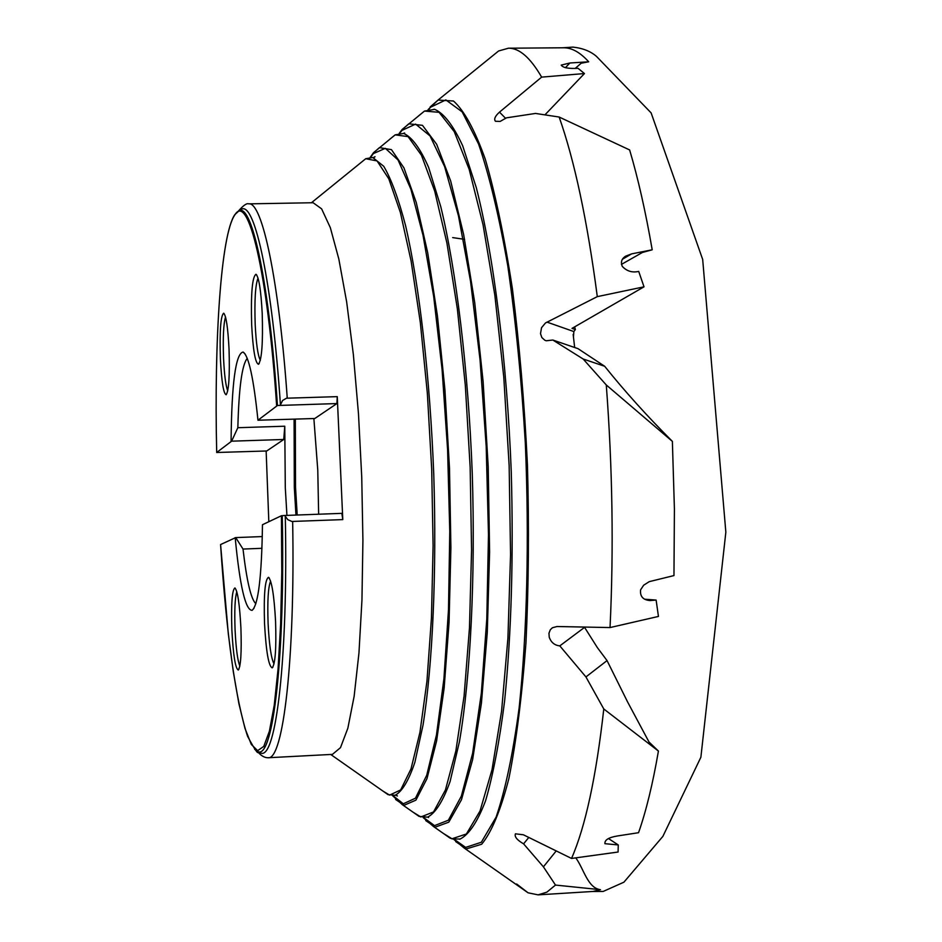 <?xml version="1.0" encoding="UTF-8"?>
<svg xmlns="http://www.w3.org/2000/svg" width="942" height="942" viewBox="0 0 942 942"><rect width="100%" height="100%" fill="white"/><g stroke="black" fill="none" stroke-linecap="round" stroke-linejoin="round"><path stroke-width="1.41" d="M496.399 52.764L498.589 50.986L508.433 48.207C519.278 48.007 530.346 57.639 541.638 77.126L499.495 112.133C495.103 116.09 493.749 119.139 495.421 121.259L500.143 121.436L506.466 117.832L535.503 113.44L559.148 117.032C574.62 160.917 587.337 220.793 597.299 296.636L545.453 322.988L541.544 327.71L540.496 333.645L541.838 337.53L544.735 340.18L546.207 340.78L552.824 340.027L583.145 358.996L606.283 384.972C612.536 468.139 613.784 549.009 610.039 627.56L556.957 626.524L552.412 627.749L550.328 629.751L548.962 633.224L549.233 637.216C551.105 642.456 554.626 645.341 559.807 645.882L585.936 676.933L603.787 708.973C596.192 776.809 585.441 826.629 571.535 858.445L523.387 834.789L515.451 833.823C514.273 836.673 516.993 840.005 523.599 843.855L543.416 866.84L555.497 885.068L546.855 892.156L538.07 894.865L593.071 891.45L600.478 889.695C587.572 887.988 583.875 868.842 575.786 857.868M571.535 858.445L618.093 852.027L618.258 844.939L604.929 843.691C604.481 839.981 608.697 837.403 617.575 835.943L638.546 832.704C646.177 810.98 652.806 783.756 658.423 751.057L649.026 742.025L627.537 701.849L607.048 660.589L597.381 647.637L584.57 627.36L559.807 645.882M610.039 627.56L658.446 616.433L656.127 600.066L649.956 600.549C643.009 599.972 639.889 596.404 640.595 589.833L643.645 585.229L649.25 581.65L673.966 575.574L674.413 509.045L672.376 441.386C647.154 416.164 624.593 391.118 604.67 366.273L577.988 348.646L552.824 340.027M621.461 264.384L642.409 252.468L652.205 249.795C645.611 211.691 638.087 178.403 629.633 149.943L559.148 117.032M575.162 68.46L581.214 63.208L588.691 61.795C580.142 52.34 571.759 47.665 563.552 47.783L508.433 48.207M546.925 322.093L573.843 331.549L573.466 337.059M573.843 331.549L575.362 329.559L574.679 326.85M275.57 621.496C276.406 648.379 275.3 663.827 272.226 667.854C268.658 666.453 266.103 651.699 264.537 623.604C263.666 594.649 264.996 579.224 268.505 577.316C271.791 580.778 274.146 595.509 275.57 621.496M270.613 581.096C268.164 586.996 267.328 601.09 268.093 623.392C269.2 644.964 271.178 658.47 274.016 663.886M262.217 313.545C263.065 342.617 261.829 359.526 258.52 364.26C255.306 363.353 253.033 350.236 251.667 324.908C250.796 293.727 252.232 276.854 255.977 274.275C258.909 277.136 260.981 290.23 262.217 313.545M258.026 278.102C255.353 284.873 254.399 300.31 255.188 324.437C256.142 343.653 257.861 355.629 260.345 360.339M229.047 349.27C229.836 375.469 228.871 390.624 226.162 394.733C223.513 393.768 221.582 381.722 220.381 358.596C219.568 330.677 220.687 315.546 223.713 313.191C226.162 315.77 227.94 327.792 229.047 349.27M225.538 317.03C223.513 323.612 222.842 337.342 223.548 358.195C224.361 375.104 225.762 385.985 227.752 390.812M240.916 628.09C241.682 652.5 240.811 666.465 238.291 670.009C235.37 668.62 233.227 655.22 231.862 629.809C231.061 603.716 232.097 589.763 234.947 587.949C237.667 591.034 239.657 604.411 240.916 628.09M236.819 591.753C234.97 597.617 234.381 610.239 235.064 629.633C235.983 648.449 237.584 660.589 239.845 666.053M297.201 515.015L295.529 487.391L295.317 419.108M597.299 296.636L644.01 286.827L638.711 271.414C632.235 272.874 626.748 271.202 622.273 266.362C620.507 261.982 621.673 258.567 625.771 256.118L631.611 253.881L652.205 249.795M295.965 515.062L294.316 487.461L294.081 419.143M255.847 603.704C250.996 599.206 246.722 580.99 243.012 549.056L235.724 537.588L220.569 544.558C226.61 636.027 235.606 699.918 247.569 736.244C254.858 749.856 258.414 755.001 258.214 751.692L254.67 749.349M261.97 548.315L243.012 549.056M239.398 210.561L241.811 209.053C255.058 202.824 272.214 282.859 280.445 404.872L282.6 400.48L286.486 398.207L337.26 396.641L336.906 403.565L277.443 405.496C269.306 284.154 252.35 204.461 239.268 210.596L234.77 214.705C220.981 234.947 214.058 339.273 216.695 452.49L231.626 441.174L237.843 427.703L284.767 426.22L285.296 487.779L286.933 515.404M318.643 514.214L317.772 470.129L313.874 418.531M216.695 452.49L266.727 450.983L283.754 439.478L231.626 441.174M238.561 210.867C243.448 205.309 246.851 202.977 248.77 203.861L313.109 202.73L321.622 208.853L330.348 227.717L338.849 259.109L346.668 301.993L353.356 354.498L358.49 413.974L361.74 477.135L362.917 540.378L361.952 600.078L358.961 652.936L354.145 696.279L347.857 728.201L340.486 747.654L332.42 754.377L268.152 757.745C264.455 757.792 260.899 755.696 257.472 751.469M342.794 519.607L291.879 521.468L287.816 519.678L284.672 515.486L341.84 513.355L342.794 519.607L337.26 396.641M538.07 894.865L528.05 892.792L516.64 883.996M541.638 77.126L584.452 73.547L578.058 68.319C568.603 68.837 562.975 67.765 561.197 65.104L569.886 62.996L588.691 61.795M452.666 237.596L464.594 239.362M606.283 384.972L672.376 441.386M603.787 708.973L658.423 751.057M555.497 885.068L600.478 889.695M644.01 286.827L572.029 328.381L575.362 329.559M584.452 73.547L545.018 114.783M583.145 358.996L604.67 366.273M585.936 676.933L607.048 660.589M543.416 866.84L556.192 850.932M523.599 843.855L528.78 837.45M644.881 599.23L656.127 600.066M608.497 838.568L618.258 844.939M285.285 515.827C288.264 656.621 276.053 759.911 260.852 753.058L258.438 751.81M253.975 608.285L252.115 610.334C258.261 605.105 261.711 576.575 262.465 524.718L281.423 515.745L284.672 515.486M252.115 610.334C245.497 610.369 239.857 586.136 235.182 537.635M266.139 451.006L268.823 521.715M279.856 405.296L280.445 404.872M277.443 405.496L257.955 420.226C253.645 378.307 248.676 355.581 243.071 352.037C235.653 353.556 231.661 383.288 231.084 441.233M336.906 403.565L314.805 418.507L257.955 420.226M237.843 427.703C238.891 387.621 242.035 364.519 247.263 358.384M235.724 537.588L262.3 536.575M284.767 426.22L283.754 439.478M370.595 157.349L373.373 153.581L385.337 148.341L398.054 159.987L410.865 189.13L423.017 235.241L433.685 296.447L442.081 369.405L447.591 449.558L449.77 531.5L448.498 609.662L443.918 678.876L436.464 734.995L426.738 775.231L415.457 798.192L403.329 803.785L392.908 795.625M399.714 133.305L402.034 130.349L415.61 124.109L430.058 135.942L444.636 166.652L458.448 215.789L470.553 281.375L480.055 359.868L486.19 446.261L488.486 534.656L486.802 618.882L481.338 693.277L472.613 753.364L461.344 796.131L448.38 820.211L434.533 825.628L423.641 817.585M428.751 109.413L430.553 107.235L445.849 99.911L462.145 111.862L478.583 144.055C489.345 175.447 499.095 216.142 507.832 266.139C515.663 320.563 521.491 379.485 525.318 442.928C529.38 538.954 527.108 632.588 519.148 707.831C512.931 754.024 505.253 790.456 496.104 817.126L481.327 842.254L465.654 847.4L454.268 839.393M631.611 253.881L622.497 259.215M216.695 452.478C214.046 339.414 221.017 234.841 234.723 215.082C248.123 191.65 267.634 271.284 276.63 405.625M292.656 521.491C295.187 659.094 283.212 760.276 268.152 757.745M248.77 203.861C262.111 201.47 278.891 279.739 287.251 398.136M360.916 162.625L365.743 158.715L377.059 160.929L388.799 178.815L400.385 212.515L411.112 261.075L420.309 322.399L427.338 393.191L431.707 469.222L433.096 545.712L431.46 617.822L426.95 681.196L419.944 732.346L410.983 768.966L400.668 789.914L389.588 795.119L382.864 791.021M311.413 202.765L365.743 158.715L372.785 157.538L383.724 166.275C391.201 178.874 398.49 198.668 405.578 225.656C419.378 285.132 430.011 377.059 433.767 474.615C436.841 572.183 432.661 664.652 423.052 724.963L414.892 762.255C408.722 780.553 402.128 791.563 395.098 795.284L387.998 794.624L330.724 754.471M373.044 153.287L379.414 147.623L391.448 149.637L403.953 167.888L416.27 202.554L427.692 252.703L437.465 316.159L444.907 389.529L449.499 468.398L450.9 547.738L449.051 622.497L444.141 688.107L436.593 740.977L426.962 778.704L415.917 800.147L404.106 805.269L395.616 799.475M389.658 139.322L395.169 134.859L408.063 136.614L421.463 155.265L434.674 191.026L446.908 242.989L457.365 308.917L465.313 385.278L470.164 467.432L471.565 550.093L469.469 627.914L464.076 696.138L455.857 750.974L445.436 789.961L433.52 811.945L420.838 816.973L413.173 812.263M370.206 157.361L373.562 152.639L395.169 134.859L403.647 133.434C411.878 136.979 420.203 148.306 428.61 167.382L440.738 206.569C456.293 270.213 468.209 368.675 472.26 473.261C475.522 577.87 470.529 676.945 459.46 741.542L450.099 781.507C443.046 801.147 435.545 813.04 427.574 817.173L419.013 816.361L402.411 804.727L392.531 795.637M401.633 130.102L408.793 123.802L422.463 125.333L436.664 144.291L450.676 180.994L463.641 234.523L474.721 302.618L483.116 381.581L488.203 466.596L489.605 552.142L487.273 632.647L481.433 703.121L472.613 759.664L461.474 799.734L448.781 822.178L435.31 827.1L425.76 820.612M418.272 116.113L424.489 111.074L439.078 112.31L454.232 131.621L469.187 169.383L483.046 224.714L494.856 295.293L503.793 377.271L509.151 465.619L510.552 554.52L507.926 638.134L501.568 711.222L492.018 769.732L480.02 811.027L466.396 833.988L451.995 838.769L443.329 833.399M399.22 133.375L402.234 129.384L424.489 111.074L434.651 109.354C443.906 113.276 453.243 125.416 462.675 145.774L476.263 187.529C493.679 255.317 506.926 360.303 511.27 471.883C513.602 557.264 511.388 633.648 504.606 701.048C499.437 741.743 493.102 774.948 485.601 800.676C477.618 821.659 469.14 834.447 460.179 839.028L452.278 838.933L449.935 838.039L433.391 826.44L423.146 817.538M430.094 107.023L438.077 100.052L453.479 101.018C464.194 110.52 474.803 129.937 485.307 159.28C495.468 194.252 504.5 237.455 512.424 288.911C519.395 344.077 524.4 402.693 527.438 464.759C529.157 527.014 528.662 586.407 525.954 642.915C522.009 695.997 516.334 741.189 508.892 778.481C500.697 810.273 491.618 832.186 481.68 844.232L466.431 848.872L455.763 841.653M569.886 62.996L565.4 67.694M499.495 112.133L505.701 118.445M282.247 515.651C285.226 655.644 273.215 758.451 258.214 751.692L260.852 753.058M281.423 515.745L281.788 572.218L280.634 624.157L278.055 669.138L274.24 705.264L269.388 731.239L263.772 746.405L257.661 750.668L251.314 744.439L245.002 728.472L238.938 703.839L233.31 671.776L228.282 633.601L220.581 544.558M395.487 795.178L397.383 795.966L396.158 794.966M373.856 157.785L375.01 156.713L373.197 157.62M428.575 817.562L428.375 816.938M404.483 133.611L404.613 132.987L403.388 133.387M459.496 839.204L460.473 838.945M434.933 109.413L433.991 109.237M592.188 891.497L603.198 891.438L623.922 882.183L662.874 836.378L700.883 757.238L725.846 532.183L702.685 259.474L651.122 112.899L596.533 56.449C590.61 51.28 582.757 48.16 572.96 47.112L562.692 47.783M574.667 347.504L573.16 334.481M272.933 667.054L272.226 667.854M259.227 363.494L258.52 364.26M238.821 669.421L238.291 670.009M498.589 50.986L438.077 100.052L428.127 109.566M453.644 839.275L464.253 848.083L528.05 892.792M239.268 210.596L241.811 209.053M245.085 353.968L243.071 352.037M256.742 275.005L255.977 274.275M269.282 578.047L268.505 577.316"/></g></svg>
